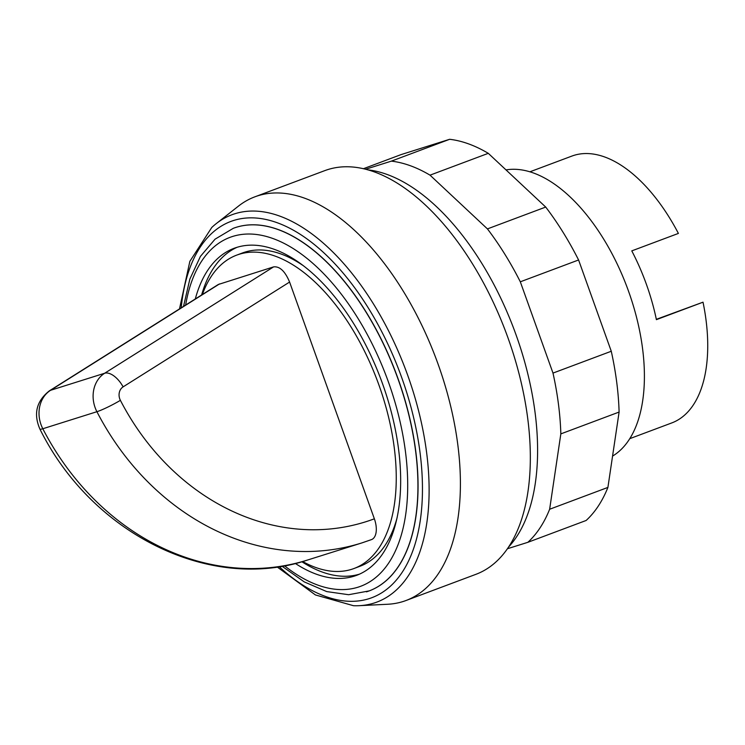 <?xml version="1.0" encoding="UTF-8"?>
<svg xmlns="http://www.w3.org/2000/svg" width="745" height="745" viewBox="0 0 745 745"><rect width="100%" height="100%" fill="white"/><g stroke="black" fill="none" stroke-linecap="round" stroke-linejoin="round"><path stroke-width="1.12" d="M302.61 561.507A167.308 87.668 -110.5 0 0 351.761 569.282A167.308 87.668 -110.5 0 0 354.071 568.482A167.308 87.668 -110.5 0 0 378.283 383.237A167.308 87.668 -110.5 0 0 238.996 254.334A167.308 87.668 -110.5 0 0 236.677 255.135A167.308 87.668 -110.5 0 0 202.351 294.526M302.638 265.239A167.308 87.668 -110.5 0 0 244.816 252.155A167.308 87.668 -110.5 0 0 242.507 252.946L236.677 255.135M295.281 563.425A174.619 91.495 -110.5 0 0 354.22 576.155A174.619 91.495 -110.5 0 0 356.641 575.326A174.619 91.495 -110.5 0 0 381.906 381.989A174.619 91.495 -110.5 0 0 236.528 247.461A174.619 91.495 -110.5 0 0 234.116 248.29A174.619 91.495 -110.5 0 0 195.302 298.969M369.185 590.906A193.607 101.45 -110.5 0 0 369.25 590.887A193.607 101.45 -110.5 0 0 397.262 376.523A193.607 101.45 -110.5 0 0 236.072 227.355A193.607 101.45 -110.5 0 0 233.399 228.277A193.607 101.45 -110.5 0 0 233.334 228.296M279.105 566.6A200.917 105.278 -110.5 0 0 369.026 598.682A200.917 105.278 -110.5 0 0 401.834 377.911A200.917 105.278 -110.5 0 0 273.666 221.535A200.917 105.278 -110.5 0 0 181.193 307.853M277.065 566.898L315.433 594.948L353.484 605.704A206.784 108.351 -110.5 0 0 359.267 605.676A206.784 108.351 -110.5 0 0 374.13 603.04A206.784 108.351 -110.5 0 0 407.887 375.815A206.784 108.351 -110.5 0 0 234.75 213.787A206.784 108.351 -110.5 0 0 216.152 223.686A206.784 108.351 -110.5 0 0 211.776 227.467L189.854 261.346L179.498 308.914M359.267 605.676L387.605 604.26A215.529 112.933 -110.5 0 0 403.092 601.522A215.529 112.933 -110.5 0 0 406.072 600.489A215.529 112.933 -110.5 0 0 437.259 361.865A215.529 112.933 -110.5 0 0 257.826 195.805A215.529 112.933 -110.5 0 0 254.846 196.838A215.529 112.933 -110.5 0 0 238.447 206.123L216.152 223.686M406.072 600.489L475.999 574.293A215.529 112.933 -110.5 0 0 507.187 335.669A215.529 112.933 -110.5 0 0 327.753 169.609A215.529 112.933 -110.5 0 0 324.773 170.633L254.846 196.838M656.336 319.335L703.019 302.181L656.401 319.652A142.472 74.649 -110.5 0 0 631.779 250.879L678.397 233.418A142.472 74.649 -110.5 0 0 573.808 155.416A142.472 74.649 -110.5 0 0 571.834 156.096L529.853 171.825M219.496 283.929L50.567 390.296L104.663 373.245A29.223 24.883 72.5 0 0 96.906 411.706L42.81 428.748A18.997 1.984 152.7 0 1 39.913 429.083C91.849 533.979 210.043 592.899 307.834 559.942A255.712 217.708 -107.5 0 1 42.81 428.748A29.223 24.883 -107.5 0 1 50.567 390.296A18.997 9.722 -122.2 0 0 49.384 390.836L218.285 284.497L273.592 266.887C279.738 266.17 285.074 271.227 289.591 282.048L374.363 518.809A18.997 9.955 69.5 0 1 371.522 539.594L361.921 542.9A255.712 217.708 72.5 0 1 96.906 411.706A18.997 1.984 -27.3 0 0 120.392 400.335A10.225 8.707 -107.5 0 1 123.102 386.879L289.591 282.048M629.814 438.647L671.804 422.918A142.472 74.649 -110.5 0 0 703.019 302.181M612.567 456.089A153.423 80.395 -110.5 0 0 627.383 288.045A153.423 80.395 -110.5 0 0 506.004 169.907M237.068 247.293A174.619 91.495 -110.5 0 0 201.616 294.983M301.837 561.721A174.619 91.495 -110.5 0 0 359.518 574.134M354.071 568.482L359.9 566.293A167.308 87.668 -110.5 0 0 397.16 517.514M508.807 546.793A208.227 109.105 -110.5 0 0 514.208 329.821A208.227 109.105 -110.5 0 0 367.574 169.813M527.851 542.313L586.119 520.485A208.227 109.105 -110.5 0 0 607.911 487.416L619.104 412.06L560.836 433.888L549.642 509.245A208.227 109.105 69.5 0 1 527.851 542.313L507.503 548.72M607.911 487.416L549.642 509.245M619.104 412.06A208.227 109.105 -110.5 0 0 611.273 351.258L578.586 259.977A208.227 109.105 -110.5 0 0 545.712 207.063L488.292 153.33A208.227 109.105 -110.5 0 0 449.635 139.296L401.117 154.588L363.346 168.743M365.544 169.264L391.367 161.134A208.227 109.105 69.5 0 1 430.023 175.159L487.435 228.901A208.227 109.105 69.5 0 1 520.317 281.806L552.995 373.087A208.227 109.105 69.5 0 1 560.836 433.888M449.635 139.296L391.367 161.134M488.292 153.33L430.023 175.159M545.712 207.063L487.435 228.901M578.586 259.977L520.317 281.806M611.273 351.258L552.995 373.087M284.441 565.716A186.306 97.623 -110.5 0 0 358.159 587.153A186.306 97.623 -110.5 0 0 388.583 382.446A186.306 97.623 -110.5 0 0 274.393 239.071A186.306 97.623 -110.5 0 0 185.635 305.05M366.447 591.847A193.607 101.45 -110.5 0 0 369.129 590.925A193.607 101.45 -110.5 0 0 398.063 379.112A193.607 101.45 -110.5 0 0 235.96 227.393A193.607 101.45 -110.5 0 0 233.278 228.324L215.044 239.182L200.414 256.41L189.854 279.096L183.521 306.381M273.592 266.887L104.663 373.245A18.997 9.722 57.8 0 1 123.102 386.879M374.363 518.809A236.714 201.541 -107.5 0 1 120.392 400.335M49.384 390.836C36.449 401.08 33.292 413.829 39.913 429.083M307.834 559.942L361.921 542.9M369.25 590.887L348.632 594.715L326.71 591.586L304.258 581.892L281.936 566.153"/></g></svg>
